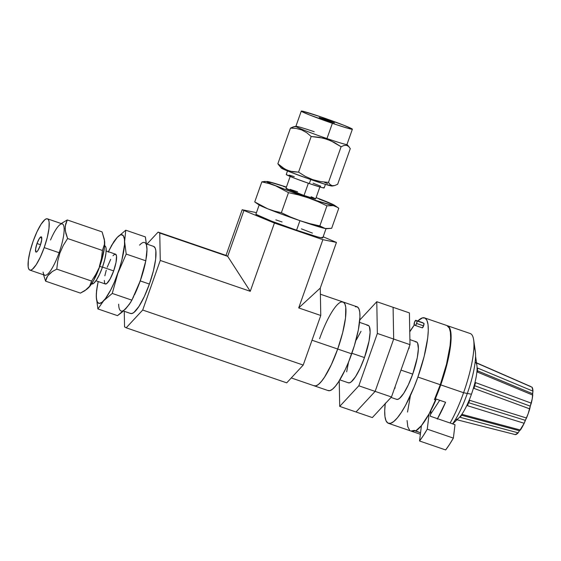 <?xml version="1.0" encoding="UTF-8"?>
<svg xmlns="http://www.w3.org/2000/svg" width="561" height="561" viewBox="0 0 561 561"><rect width="100%" height="100%" fill="white"/><g stroke="black" fill="none" stroke-linecap="round" stroke-linejoin="round"><path stroke-width="0.84" d="M312.014 340.225L337.708 349.033A44.326 10.252 -71.1 0 0 343.016 301.965A44.326 10.252 108.9 0 1 337.708 349.033L312.014 340.225M255.76 212.493L242.191 209.737L226.02 255.395L158.097 232.107L159.759 233.046L160.257 260.444L142.697 310.03L126.197 327.806L124.542 326.86L124.254 311.306L124.542 326.86L126.197 327.806L286.72 382.847L126.197 327.806L142.697 310.03L303.213 365.071L142.697 310.03L160.257 260.444L250.255 291.306L160.257 260.444L159.759 233.046L227.682 256.335L158.097 232.107L226.02 255.395L242.191 209.737L274.42 223.054L250.255 291.306L227.682 256.335L226.02 255.395L227.682 256.335L243.853 210.677L227.682 256.335L250.255 291.306L274.42 223.054L242.191 209.737L255.76 212.493M286.72 382.847L303.213 365.071L320.773 315.485L298.704 307.919L322.877 239.673L274.42 223.054L322.877 239.673L336.446 242.422L320.275 288.088L298.704 307.919L320.773 315.485L320.275 288.088L298.704 307.919L322.877 239.673L336.446 242.422L323.15 236.777L336.446 242.422L320.275 288.088L320.773 315.485L303.213 365.071L286.72 382.847M146.954 244.112L158.097 232.107L146.954 244.112M291.264 377.946L328.241 390.624A44.326 10.252 -71.1 0 0 351.691 353.83L337.708 349.033L342.673 332.666L345.506 318.01L345.765 307.295L344.903 303.957L343.416 302.155L341.369 301.951L343.416 302.155L344.903 303.957L345.765 307.295L345.506 318.01L342.673 332.666L337.708 349.033A44.326 10.252 108.9 0 1 314.258 385.835A44.326 10.252 -71.1 0 0 337.708 349.033L331.355 364.622L324.595 377.055L321.383 381.466L318.445 384.439L315.906 385.849L313.851 385.645L315.906 385.849L318.445 384.439L321.383 381.466L324.595 377.055L331.355 364.622L337.708 349.033L351.691 353.83A44.326 10.252 -71.1 0 0 356.999 306.762L343.016 301.965A44.326 10.252 108.9 0 0 319.567 338.767M355.351 306.748L357.406 306.944L358.893 308.753L359.748 312.091L359.952 316.839L358.374 329.77L354.405 345.59L348.633 361.88L345.345 369.418L338.585 381.845L335.366 386.263L332.435 389.229L329.889 390.645L327.834 390.442M339.826 379.867L348.381 382.805A30.399 7.034 -71.1 0 0 364.461 357.574L351.894 353.262L364.461 357.574A30.399 7.034 -71.1 0 0 368.1 325.296L359.545 322.365M366.971 325.289L368.381 325.422L369.397 326.663L370.127 332.203L369.047 341.074L364.461 357.574L360.106 368.261L355.471 376.782L351.256 381.845L349.51 382.819L348.101 382.679M346.67 371.803L348.612 361.754M356.375 339.84L361.011 331.32M393.093 307.309L376.775 301.713L359.776 320.022L376.775 301.713L393.093 307.309L393.675 339.054L377.357 333.458L376.775 301.713L377.357 333.458L393.675 339.054L375.141 391.389L358.823 385.8L377.357 333.458L358.823 385.8L375.141 391.389L356.025 411.984L339.707 406.388L358.823 385.8L339.707 406.388L356.025 411.984L375.141 391.389L356.025 411.984L372.343 417.58L356.025 411.984L375.141 391.389L393.675 339.054L375.141 391.389L391.459 396.985L375.141 391.389L393.675 339.054L393.093 307.309L393.675 339.054L409.993 344.65L393.675 339.054L393.093 307.309L409.411 312.905L393.093 307.309M339.237 380.821L339.707 406.388L339.237 380.821M409.411 312.905L409.993 344.65L391.459 396.985L372.343 417.58L391.459 396.985L409.993 344.65L409.411 312.905M391.045 397.433L396.634 399.348A30.399 7.034 -71.1 0 0 412.714 374.117L400.982 370.092L412.714 374.117A30.399 7.034 -71.1 0 0 416.353 341.845L409.902 339.629M415.224 341.831L416.634 341.972L417.65 343.206L418.38 348.753L417.3 357.623L412.714 374.117L408.359 384.804L403.724 393.331L399.509 398.394L397.763 399.362L396.354 399.222M394.93 388.352L395.189 386.438M408.31 349.384L409.264 347.862M452.678 423.899L459.017 417.784A30.287 7.005 -71.1 0 0 460.707 415.883L462.636 414.53L520.398 430.028L519.409 430.743L461.577 415.231A6.08 1.662 105 0 1 461.759 415.007A6.08 1.662 -75 0 0 461.577 415.231L462.019 414.86M462.636 414.53L520.398 430.028A25.329 5.862 -71.1 0 0 524.184 423.289L467.572 405.736L468.007 402.889A30.287 7.005 108.9 0 1 460.707 415.883L461.577 415.231A6.08 1.662 -75 0 0 460.385 417.384L518.182 432.84L519.409 430.743L518.182 432.84L515.286 434.6L456.612 419.677L515.286 434.6A25.329 5.862 -71.1 0 0 518.182 432.84L460.385 417.384L460.707 415.883A30.287 7.005 -71.1 0 0 468.007 402.889L469.943 400.393A6.08 1.837 -72.7 0 0 468.617 402.7A6.08 1.837 107.3 0 1 469.943 400.393L526.513 418.015L525.271 420.315L468.617 402.7L468.007 402.889L469.788 400.54M475.868 362.532L475.335 362.217A30.287 7.005 108.9 0 1 477.053 369.727L477.825 368.135A6.08 1.69 -67.4 0 0 477.341 370.716A6.08 1.69 112.6 0 1 477.825 368.135L532.95 391.136L532.529 393.696L477.341 370.716L477.053 369.727A30.287 7.005 108.9 0 1 474.255 385.26L474.641 385.702A6.08 1.851 110.2 0 1 475.742 382.672L531.309 403.163L530.285 406.164L474.641 385.702L474.515 384.53L475.742 382.672A6.08 1.851 -69.8 0 0 474.641 385.702A6.08 1.851 -69.8 0 0 474.164 388.457L474.255 385.26A30.287 7.005 108.9 0 1 471.436 394.25L467.334 393.415L471.436 394.25A30.287 7.005 108.9 0 1 468.007 402.889A30.287 7.005 -71.1 0 0 471.436 394.25A30.287 7.005 -71.1 0 0 474.255 385.26L475.742 382.672L531.309 403.163A25.329 5.862 -71.1 0 0 532.761 395.098L477.635 372.153L477.081 370.33M530.804 386.55L476.527 362.827L530.811 386.69M388.415 423.31L410.799 430.988A55.728 12.896 -71.1 0 0 414.369 430.385L415.771 430.862A55.728 12.896 -71.1 0 0 421.423 425.652A55.728 12.896 -71.1 0 0 429.13 413.815A55.728 12.896 -71.1 0 0 435.82 400.091L434.417 399.614A55.728 12.896 -71.1 0 0 440.273 384.727L417.896 377.055A55.728 12.896 108.9 0 1 388.415 423.31A55.728 12.896 108.9 0 1 385.225 403.703M415.336 325.464L422.286 327.841A2.405 0.554 -71.1 0 0 422.307 327.855A2.405 0.554 -71.1 0 0 423.583 325.857L423.892 323.311L416.9 320.913A2.405 0.554 108.9 0 1 416.585 323.459L423.583 325.857A2.405 0.554 -71.1 0 0 423.892 323.311L415.806 320.296L414.516 322.287L414.207 324.833L415.54 325.38L416.585 323.459L417.026 321.194L415.806 320.296L422.805 322.694A2.405 0.554 -71.1 0 0 422.784 322.687A2.405 0.554 -71.1 0 0 422.756 322.68M437.271 419.116L445.581 402.279L435.322 398.766L435.539 396.999L435.322 398.766L438.113 391.95L444.151 374.524L449.144 354.643L450.546 345.885L451.128 338.381L450.876 332.414L449.789 328.213L447.173 325.646A55.728 12.896 108.9 0 1 447.412 325.717A55.728 12.896 108.9 0 1 440.743 384.888L463.589 392.721L467.313 393.478A44.326 10.252 -71.1 0 1 452.58 423.864A44.326 10.252 -71.1 0 0 467.313 393.478L463.589 392.721A55.728 12.896 108.9 0 1 450.104 423.015A55.728 12.896 -71.1 0 0 463.589 392.721L440.743 384.888A55.728 12.896 108.9 0 1 435.322 398.766L445.581 402.279A55.728 12.896 108.9 0 1 437.517 418.695M420.554 432.79L414.502 430.715A55.728 12.896 108.9 0 1 411.262 431.143A55.728 12.896 108.9 0 1 411.031 431.058L412.763 431.276L414.537 430.441L420.554 432.79M447.412 325.717L470.265 333.55A55.728 12.896 -71.1 0 1 463.589 392.721A55.728 12.896 108.9 0 0 473.68 339.952L475.342 351.502A44.326 10.252 -71.1 0 1 467.313 393.478A44.326 10.252 -71.1 0 0 473.933 347.413M446.907 325.541L449.326 328.052L450.406 332.252L450.658 338.22L450.076 345.723L446.521 364.152L440.273 384.727A55.728 12.896 -71.1 0 0 446.949 325.555L424.572 317.884A55.728 12.896 108.9 0 0 417.798 320.976L422.496 317.863L425.077 318.115L426.949 320.38L428.029 324.581L428.281 330.548L427.699 338.052L424.144 356.48L417.896 377.055L440.273 384.727L434.417 399.614L435.82 400.091L435.953 398.976L429.13 413.815L427.265 429.158L423.345 435.581L419.551 440.995L421.423 425.652L415.771 430.862L414.369 430.385L411.003 431.044M410.336 396.08L407.524 412.055M407.076 420.533L407.805 426.732L409.67 430.308M430.525 414.355L439.705 400.266L430.525 414.355M422.286 327.841L423.583 325.857L416.585 323.459A2.405 0.554 108.9 0 1 415.315 325.457A2.405 0.554 108.9 0 1 415.294 325.443L414.207 324.833A2.405 0.554 108.9 0 1 414.495 322.337A2.405 0.554 108.9 0 1 415.785 320.289A2.405 0.554 108.9 0 1 415.806 320.296L422.805 322.694M409.754 331.832L414.376 324.924A55.728 12.896 108.9 0 0 409.754 331.832M424.572 317.884A55.728 12.896 108.9 0 1 417.896 377.055L414.053 387.167L405.652 405.126L401.417 412.272L397.377 417.826L393.689 421.556L390.491 423.331L387.91 423.078L386.038 420.813L384.958 416.613L384.706 410.652L385.288 403.142M519.409 430.743L461.577 415.231A6.08 1.662 105 0 0 460.385 417.384L460.707 415.883A30.287 7.005 108.9 0 1 455.539 419.432M469.943 400.393L526.513 418.015A25.329 5.862 -71.1 0 0 529.752 408.871L474.164 388.457L474.255 385.26A30.287 7.005 -71.1 0 0 477.053 369.727A30.287 7.005 -71.1 0 0 476.92 365.569L475.581 356.249M476.668 363.051L532.059 387.237L476.668 363.051M519.956 430.189L524.184 423.289L528.231 413.499L532.207 398.913L532.95 391.136A25.329 5.862 -71.1 0 0 532.059 387.237L532.95 391.136L477.825 368.135L477.152 369.145M477.053 369.727L477.341 370.716A6.08 1.69 -67.4 0 0 477.355 371.41A6.08 1.69 112.6 0 1 477.341 370.716L532.529 393.696L532.761 395.098L477.635 372.153L477.053 369.727M477.201 370.884L477.081 370.281M474.641 385.702L530.285 406.164L529.752 408.871L474.164 388.457A6.08 1.851 110.2 0 1 474.641 385.702M468.007 402.889L468.617 402.7A6.08 1.837 -72.7 0 0 467.572 405.736L468.007 402.889M468.617 402.7L525.271 420.315L524.184 423.289L467.572 405.736A6.08 1.837 107.3 0 1 468.617 402.7M421.423 425.652L429.13 413.815L427.265 429.158A75.994 17.58 108.9 0 1 419.551 440.995L445.658 449.943A75.994 17.58 -71.1 0 0 453.372 438.113L427.265 429.158L453.372 438.113L449.452 444.536L445.658 449.943L419.551 440.995L421.423 425.652M431.023 410.252L430.294 416.22L455.006 424.691L453.372 438.113L455.006 424.691L430.294 416.22L431.023 410.252M87.761 288.459L88.561 287.688A27.103 6.269 -71.1 0 0 99.676 266.629L95.98 274.056L91.604 281.068L89.592 286.292L86.752 289.35L80.426 293.108L45.595 281.166L46.668 277.611L48.856 274.364L52.313 271.524L56.773 269.126L57.769 260.956L59.88 253.032L59.115 252.716A27.103 6.269 108.9 0 1 43.113 272.106M52.313 271.524L47.601 275.949L45.595 281.166L43.541 274.792L45.595 281.166L80.426 293.108L84.886 290.71L89.592 286.292L91.604 281.068L56.773 269.126L91.604 281.068L95.98 274.056L99.676 266.629L101.331 261.587L104.437 247.66L104.577 240.95A27.103 6.269 -71.1 0 1 99.676 266.629L93.715 280.283L88.519 287.73M113.02 255.732L114.065 254.673L115.699 254.245L116.534 256.075L116.043 262.359L113.666 270.907L102.502 267.078L113.666 270.907A15.757 3.647 -71.1 0 0 115.552 254.182L106.169 250.963M29.859 270.1L44.775 275.22A27.103 6.269 -71.1 0 0 59.115 252.716L44.193 247.604A27.103 6.269 108.9 0 1 29.859 270.1A27.103 6.269 108.9 0 1 33.099 241.321L30.063 251.335L28.331 260.297L28.176 266.847L28.702 268.887L29.607 269.988L30.862 270.114L32.419 269.252L36.177 264.736L40.315 257.134L44.193 247.604L59.115 252.716A27.103 6.269 -71.1 0 0 62.355 223.944L47.44 218.825A27.103 6.269 108.9 0 1 44.193 247.604L47.229 237.598L48.961 228.636L49.123 222.086L48.597 220.038L47.685 218.937L46.43 218.818L44.873 219.681L41.114 224.197L36.984 231.798L33.099 241.321A27.103 6.269 108.9 0 1 47.44 218.825M36.998 243.53L40.518 244.736L36.998 243.53L39.382 238.439L41.332 236.875L41.71 239.757L40.294 245.395A8.057 1.865 108.9 0 1 36.037 252.085A8.057 1.865 108.9 0 1 36.998 243.53A8.057 1.865 108.9 0 1 41.262 236.847A8.057 1.865 108.9 0 1 40.294 245.395L37.91 250.487L36.795 251.833L35.96 252.05L35.581 249.168L36.998 243.53M130.32 313.354L131.961 313.515L133.995 312.386L138.918 306.474L144.324 296.531L149.401 284.062L140.243 280.921L149.401 284.062A35.462 8.205 -71.1 0 0 153.651 246.412L146.603 243.993M91.576 283.88L91.801 283.95A20.112 4.656 -71.1 0 0 102.439 267.26L99.774 266.342L102.439 267.26A20.112 4.656 -71.1 0 0 104.844 245.9L104.626 245.823M145.271 263.34L140.229 280.949L131.877 300.156L112.263 293.431L117.852 273.277L126.204 254.07L145.818 260.795L140.229 280.949L134.416 295.002M127.754 306.355L122.116 312.126L117.501 315.647L97.887 308.922L103.694 300.703L112.263 293.431L131.877 300.156L129.303 304.378L124.507 309.854M98.007 282.449A36.199 8.373 108.9 0 1 98.203 281.545L96.674 290.226L96.289 296.51A36.199 8.373 108.9 0 1 98.007 282.449L96.541 290.668L96.289 296.51L97.887 308.922L117.501 315.647L126.071 308.375A36.199 8.373 -71.1 0 1 118.666 304.181M146.814 246.868L145.383 236.917L146.982 249.329L145.818 260.795L126.204 254.07L124.605 241.658L125.762 230.192L145.383 236.917L125.762 230.192L117.193 237.464L113.967 241.461L108.827 250.893A36.199 8.373 108.9 0 1 117.193 237.464L111.919 245.003L108.224 252.162M145.818 260.795L141.884 275.991L138.399 285.837L134.444 294.946A36.199 8.373 -71.1 0 0 140.229 280.949A36.199 8.373 -71.1 0 0 145.264 263.39L146.73 255.171L146.982 249.329L146.912 252.261M97.446 285.044L96.324 293.557L96.457 298.978L97.509 302.337L99.444 303.431L102.123 302.183L105.377 298.683L110.826 289.764L114.472 281.959L119.367 268.789L121.905 259.911L124.528 244.589L124.43 239.189L123.378 235.83L121.449 234.736L120.187 235.066L117.193 237.464A36.199 8.373 108.9 0 1 124.605 241.658L125.762 230.192L117.193 237.464L111.387 245.683M95.945 280.766L105.335 283.985A15.757 3.647 -71.1 0 0 113.666 270.907L110.208 278.845L106.821 283.494L105.188 283.922L104.662 283.284L104.283 280.409M104.844 275.809L106.26 270.185M107.221 267.26L110.685 259.322M104.381 239.547L104.465 244.266L102.439 250.465L67.608 238.523L65.328 230.873L65.244 226.153L67.271 219.954L102.102 231.903L104.381 239.547L104.465 244.266L102.439 250.465L101.457 258.579L99.332 266.559L101.457 258.579L102.439 250.465L67.608 238.523L65.833 233.355L65.125 228.46L65.665 223.972L67.271 219.954L60.96 223.706L67.271 219.954L102.102 231.903L104.584 240.964M56.773 269.126L57.769 260.956L59.88 253.032L63.253 245.48L67.608 238.523L63.253 245.48L59.88 253.032L59.115 252.716A27.103 6.269 108.9 0 0 59.136 225.382A27.103 6.269 108.9 0 0 50.518 240.017M123.392 311.011L130.643 313.501A35.462 8.205 -71.1 0 0 149.401 284.062L153.377 270.97L155.642 259.245L155.853 250.669L155.166 247.997L153.623 246.398M91.618 283.866L93.701 283.319L96.492 279.967L99.556 274.329L102.439 267.26L104.69 259.834L105.973 253.179L106.092 248.32L105.706 246.805L104.83 245.893M124.605 241.658A36.199 8.373 108.9 0 1 117.852 273.277L126.204 254.07L124.605 241.658M108.42 251.735A36.199 8.373 108.9 0 1 108.827 250.893M103.694 300.703A36.199 8.373 108.9 0 1 96.289 296.51L97.887 308.922L103.694 300.703L112.263 293.431L117.852 273.277A36.199 8.373 108.9 0 1 103.694 300.703M133.693 296.503L130.664 302.295L126.071 308.375M146.982 249.329A36.199 8.373 -71.1 0 0 139.577 245.136M349.173 146.989L346.929 144.373A27.103 1.143 -160.5 0 1 326.965 138.567L326.979 139.254L334.286 142.466L341.095 146.744L343.977 145.481L346.523 145.313L348.626 146.421L350.288 148.616L337.666 184.26L334.784 185.523L332.238 185.691L330.134 184.583L328.473 182.395L320.436 181.582L312.68 179.632L312.267 180.074A27.103 1.143 19.5 0 0 332.175 186.035L334.118 185.684M334.784 185.523L337.666 184.26L350.288 148.616L348.626 146.421L346.523 145.313L343.977 145.481L341.095 146.744L328.473 182.395L320.436 181.582L312.68 179.632L305.317 176.385L298.564 172.136L290.072 171.217L284.813 169.085L277.856 163.749L279.511 165.937M315.31 198.608L313.34 198.44L304.034 195.459L308.361 183.23L304.034 195.459L285.956 188.405A15.757 0.659 19.5 0 0 304.034 195.459A15.757 0.659 19.5 0 0 315.661 198.896L320.05 186.49M332.371 123.301A27.103 1.143 -160.5 0 1 301.278 111.113A27.103 1.143 -160.5 0 1 321.285 117.018L303.01 111.302L301.285 111.155L301.888 111.604L309.167 114.795L337.133 124.907L348.388 128.427L352.371 129.156L344.482 125.524L321.285 117.018A27.103 1.143 -160.5 0 1 352.378 129.205A27.103 1.143 -160.5 0 1 332.371 123.301L326.965 138.567L332.371 123.301M301.278 111.113L295.871 126.379A27.103 1.143 19.5 0 0 326.965 138.567A27.103 1.143 19.5 0 0 346.971 144.472L352.378 129.205M325.177 119.227L334.419 122.845L322.75 119.023L319.237 117.48L323.767 118.75L334.307 122.866L322.035 118.743L319.237 117.466L325.177 119.227L324.959 119.844L325.177 119.227M259.266 204.702L255.893 214.246A35.462 1.494 19.5 0 0 296.573 230.192L299.946 220.676L296.573 230.192L317.526 236.896L322.245 237.99L322.743 237.857L321.951 237.268M287.505 170.944L286.243 174.52A20.112 0.849 19.5 0 0 309.314 183.559L310.738 179.548L309.314 183.559A20.112 0.849 19.5 0 0 324.16 187.942L325.422 184.373M286.355 187.248L283.642 186.518M326.79 228.657L325.247 228.53A36.199 1.522 19.5 0 0 326.313 228.699L331.663 228.313L338.774 208.236L331.663 228.313L325.247 228.53L319.84 225.915L326.944 205.838L333.36 205.628L336.186 206.595L338.774 208.236L334.587 205.347A36.199 1.522 -160.5 0 1 333.36 205.628L334.903 205.754L332.869 204.414L319.16 199.106M332.484 204.499L316.116 197.605A36.199 1.522 -160.5 0 1 325.955 201.434A36.199 1.522 -160.5 0 1 334.587 205.347M326.761 228.734L323.802 228.131L319.84 225.915L309.847 223.657L300.107 220.732A36.199 1.522 19.5 0 0 325.247 228.53L300.107 220.732L290.612 217.058L281.37 212.724L288.48 192.647L298.459 194.905L308.213 197.83L317.694 201.497L326.944 205.838L319.84 225.915L309.847 223.657L300.107 220.732L282.456 214.456L267.555 208.741L254.736 201.939L261.84 181.862L268.873 183.517L275.661 185.838L288.48 192.647L281.37 212.724L274.343 211.069L267.555 208.741L259.385 205.116L258.607 204.421L259.091 204.379M271.082 182.62L266.713 181.519L270.549 183.685L290.563 191.553L316.586 200.642L333.36 205.628A36.199 1.522 -160.5 0 1 308.213 197.83A36.199 1.522 -160.5 0 1 275.661 185.838A36.199 1.522 -160.5 0 1 267.19 181.476A36.199 1.522 -160.5 0 1 268.256 181.645L268.249 181.645A36.199 1.522 -160.5 0 1 286.412 187.086L268.256 181.645M267.19 181.476L261.84 181.862L254.736 201.939L257.324 203.573M259.771 204.625L259.273 204.758M311.075 196.757L314.398 198.159M290.346 175.972L285.956 188.377L286.959 188.489M290.072 189.359L297.582 191.813M295.92 126.674L293.368 126.835L290.479 128.104L277.856 163.749L290.479 128.104L296.201 128.448L301.65 129.921L306.671 132.684L311.187 136.491L298.564 172.136L311.187 136.491L323.108 138.111L330.702 140.713L341.095 146.744L328.473 182.395L330.134 184.583L332.238 185.691M281.173 167.935L289.062 171.568L307.295 178.349L325.191 184.296L332.266 185.936M327.645 183.636L324.377 182.304M312.421 233.103L301.418 228.881M282.064 221.974L275.837 219.87M255.893 214.302L271.37 221.076L296.573 230.192A35.462 1.494 19.5 0 0 322.75 237.92L326.123 228.376M294.315 176.652L289.203 175.095M286.243 174.548L295.023 178.391L309.314 183.559L321.201 187.367L323.872 187.984L323.711 187.577M320.724 186.203L313.052 183.188M294.693 126.597L290.479 128.104L296.201 128.448L301.65 129.921L306.671 132.684L311.187 136.491L319.16 137.291L326.979 139.254L326.965 138.567A27.103 1.143 -160.5 0 1 295.97 126.323A27.103 1.143 -160.5 0 1 314.188 131.709M277.856 163.749L281.215 167.991A27.103 1.143 19.5 0 0 312.267 180.074L312.68 179.632L305.317 176.385L298.564 172.136L292.842 171.792L287.393 170.32L282.372 167.557L277.856 163.749M265.171 181.42L261.84 181.862L268.873 183.517L275.661 185.838L288.48 192.647L298.459 194.905L308.213 197.83L317.694 201.497L326.944 205.838L333.36 205.628L337.505 207.346M255.585 202.556L258.923 204.828A36.199 1.522 19.5 0 0 267.555 208.741L255.998 202.83M267.555 208.741A36.199 1.522 19.5 0 0 300.107 220.732L290.612 217.058L281.37 212.724L274.343 211.069L267.555 208.741M320.387 294.209L343.016 301.965M420.371 434.27L411.262 431.143M415.785 320.289L422.784 322.687M422.307 327.855L415.315 325.457M294.027 126.681L295.97 126.323"/></g></svg>
